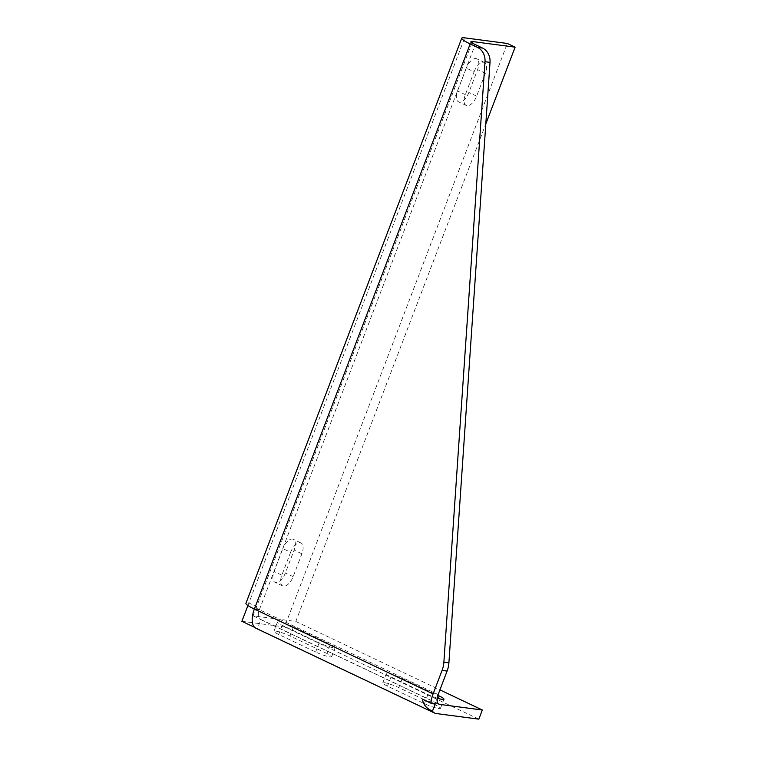 <?xml version="1.0" encoding="UTF-8"?>
<svg xmlns="http://www.w3.org/2000/svg" width="757" height="757" viewBox="0 0 757 757"><rect width="100%" height="100%" fill="white"/><g stroke="black" fill="none" stroke-linecap="round" stroke-linejoin="round"><path stroke-width="0.57" stroke-dasharray="3.79 2.84" d="M326.92 653.499L290.007 635.975A11.128 1.523 20.9 0 0 273.968 631.262A11.128 1.523 20.9 0 0 278.708 634.489L315.622 652.014A11.128 1.523 20.9 0 0 331.67 656.726A11.128 1.523 20.9 0 0 326.92 653.499L330.412 644.349A11.128 1.523 -159.1 0 1 335.162 647.566A11.128 1.523 -159.1 0 1 319.123 642.854L282.21 625.339A11.128 1.523 -159.1 0 1 277.459 622.112A11.128 1.523 -159.1 0 1 293.508 626.824L330.412 644.349M435.71 705.146L398.807 687.621A11.128 1.523 20.9 0 0 382.758 682.909A11.128 1.523 20.9 0 0 387.508 686.135L424.422 703.66A11.128 1.523 20.9 0 0 440.46 708.372A11.128 1.523 20.9 0 0 435.71 705.146L438.265 698.456M437.168 698.124A11.128 1.523 -159.1 0 1 427.913 694.5L391 676.976A11.128 1.523 -159.1 0 1 386.259 673.758A11.128 1.523 -159.1 0 1 402.298 678.471L437.839 695.342M253.141 615.838L260.91 619.529A9.888 4.883 -64.6 0 1 260.171 619.311A9.888 4.883 -64.6 0 1 259.386 609.716A9.888 1.353 -159.1 0 1 255.166 606.849A9.888 1.353 -159.1 0 1 256.642 606.688L253.141 615.838L295.817 621.459L439.912 689.864M422.463 699.203A11.128 1.523 -159.1 0 1 435.256 703.802M290.593 552.288A11.128 5.488 -64.6 0 1 301.012 542.977A11.128 5.488 -64.6 0 1 301.892 553.774L293.158 576.654A11.128 5.488 -64.6 0 1 282.74 585.965A11.128 5.488 -64.6 0 1 281.859 575.169L290.593 552.288L282.825 548.598L274.091 571.478A11.128 5.488 115.4 0 0 274.961 582.275A11.128 5.488 115.4 0 0 285.38 572.964L294.123 550.084A11.128 5.488 115.4 0 0 293.243 539.287A11.128 5.488 115.4 0 0 282.825 548.598M474.081 71.792A11.128 5.488 -64.6 0 1 484.499 62.481A11.128 5.488 -64.6 0 1 485.379 73.278L476.636 96.158A11.128 5.488 -64.6 0 1 466.217 105.469A11.128 5.488 -64.6 0 1 465.337 94.672L474.081 71.792L466.303 68.102L457.569 90.982A11.128 5.488 115.4 0 0 458.449 101.779A11.128 5.488 115.4 0 0 468.867 92.468L477.601 69.587A11.128 5.488 115.4 0 0 476.73 58.8A11.128 5.488 115.4 0 0 466.303 68.102M436.146 713.529L257.418 628.679A19.777 9.756 -64.6 0 1 255.923 628.244M254.645 627.364L257.418 628.679L260.91 619.529L438.256 703.717M438.123 694.566L259.386 609.716L254.371 609.054M471.971 42.799L256.642 606.688L248.864 602.998A19.777 2.706 20.9 0 0 245.93 603.32M247.908 605.524L464.675 37.85M295.817 621.459L485.814 123.921M241.88 621.308L284.556 626.928L507.351 43.471M478.831 719.15L284.556 626.928M293.508 626.824L290.007 635.975M282.21 625.339L278.708 634.489M315.622 652.014L319.123 642.854M402.298 678.471L398.807 687.621M391 676.976L387.508 686.135M427.913 694.5L424.422 703.66M301.892 553.774L294.123 550.084M281.859 575.169L274.091 571.478M293.158 576.654L285.38 572.964M485.379 73.278L477.601 69.587M465.337 94.672L457.569 90.982M476.636 96.158L468.867 92.468M259.386 609.716L475.197 44.568M273.968 631.262L277.459 622.112M440.46 708.372L443.952 699.213M382.758 682.909L386.259 673.758M331.67 656.726L335.162 647.566M301.012 542.977L293.243 539.287M282.74 585.965L274.961 582.275M484.499 62.481L476.73 58.8M466.217 105.469L458.449 101.779M260.171 619.311L438.899 704.161M470.977 41.701L255.166 606.849"/><path stroke-width="1.14" d="M437.839 695.342L439.211 695.986A11.128 1.523 -159.1 0 1 443.952 699.213A11.128 1.523 -159.1 0 1 437.168 698.124M439.912 689.864L482.323 710L439.647 704.379A9.888 4.883 -64.6 0 1 438.899 704.161A9.888 4.883 -64.6 0 1 438.123 694.566L447.094 671.071A24.726 21.234 -82.5 0 0 448.901 662.839L490.025 62.367A14.837 12.746 -82.5 0 0 482.531 48.051L475.197 44.568A9.888 1.353 20.9 0 1 470.977 41.701A9.888 1.353 20.9 0 1 472.444 41.54L471.971 42.799M432.465 711.107C426.588 708.637 423.258 704.663 422.463 699.203L430.951 703.234L435.256 703.802L432.465 711.107A19.777 9.756 115.4 0 0 434.66 713.094A19.777 9.756 115.4 0 0 436.146 713.529L478.831 719.15L482.323 710M485.814 123.921L515.12 47.161L507.351 43.471L464.675 37.85A19.777 2.706 20.9 0 0 461.742 38.172A19.777 2.706 20.9 0 0 470.173 43.906L477.506 47.388A14.837 12.746 97.5 0 1 485.01 61.705L443.876 662.176A24.726 21.234 97.5 0 1 442.069 670.418L433.099 693.904A19.777 9.756 115.4 0 0 430.951 703.234M434.66 713.094L255.923 628.244A19.777 9.756 -64.6 0 1 254.371 609.054L433.099 693.904M254.645 627.364L241.88 621.308L247.908 605.524M461.742 38.172L245.93 603.32A19.777 2.706 20.9 0 0 254.371 609.054L470.173 43.906M515.12 47.161L472.444 41.54M439.211 695.986L438.265 698.456M438.256 703.717L439.647 704.379M448.901 662.839L443.876 662.176M442.069 670.418L447.094 671.071M482.531 48.051L477.506 47.388M485.01 61.705L490.025 62.367"/></g></svg>

